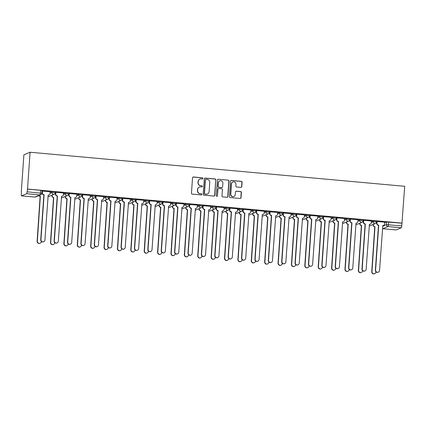 <?xml version="1.0" encoding="UTF-8"?>
<svg xmlns="http://www.w3.org/2000/svg" width="426" height="426" viewBox="0 0 426 426"><rect width="100%" height="100%" fill="white"/><g stroke="black" fill="none" stroke-linecap="round" stroke-linejoin="round"><path stroke-width="0.64" d="M202.936 178.462A0.602 0.591 67.2 0 0 202.387 177.807L193.441 176.992A0.863 0.841 67.2 0 0 192.536 177.775L191.46 193.186A0.863 0.841 67.2 0 0 192.243 194.118L201.189 194.932A0.602 0.591 67.2 0 0 201.823 194.384A0.602 0.591 67.2 0 0 201.274 193.734L200.113 193.628A2.758 2.689 67.2 0 1 197.611 190.64L197.701 189.357A2.758 2.689 67.2 0 1 200.587 186.865L201.748 186.971A0.602 0.591 67.2 0 0 202.377 186.423A0.602 0.591 67.2 0 0 201.833 185.773L200.673 185.667A2.758 2.689 67.2 0 1 198.17 182.679L198.26 181.396A2.758 2.689 67.2 0 1 201.147 178.904L202.302 179.005A0.602 0.591 67.2 0 0 202.936 178.462M202.488 178.995A0.602 0.591 67.2 0 0 202.206 177.887L193.26 177.072A0.863 0.841 67.2 0 0 192.957 177.099M201.37 194.922A0.602 0.591 67.2 0 0 201.093 193.809L200.113 193.628M201.929 186.955A0.602 0.591 67.2 0 0 201.652 185.848L200.673 185.667M240.898 187.387A0.863 0.841 67.2 0 0 241.798 186.604L242.101 182.28A0.863 0.841 67.2 0 0 241.318 181.348L231.382 180.443A0.863 0.841 67.2 0 0 230.477 181.226L229.401 196.636A0.863 0.841 67.2 0 0 230.184 197.568L240.12 198.473A0.863 0.841 67.2 0 0 241.025 197.691L241.388 192.472A0.863 0.841 67.2 0 0 240.605 191.535L236.355 191.152A0.863 0.841 67.2 0 0 235.45 191.929L235.269 194.522A2.306 2.247 67.2 0 1 233.911 196.445A2.306 2.247 67.2 0 1 230.764 194.112L231.472 183.963A2.306 2.247 67.2 0 1 232.83 182.04A2.306 2.247 67.2 0 1 235.977 184.373L235.86 186.066A0.863 0.841 67.2 0 0 236.643 186.998L240.898 187.387M402.128 223.112L27.514 189.043L30.086 152.231L404.7 186.306L401.755 225.892A1.757 0.346 95.2 0 1 401.271 227.788L396.153 229.939A1.757 0.346 95.2 0 1 396.116 229.949A1.757 0.346 95.2 0 1 396.079 229.933M215.907 179.9A0.863 0.841 67.2 0 0 215.125 178.968L205.188 178.063A0.863 0.841 67.2 0 0 204.288 178.845L203.207 194.256A0.863 0.841 67.2 0 0 203.99 195.188L213.927 196.088A0.863 0.841 67.2 0 0 214.832 195.31L215.726 179.974A0.863 0.841 67.2 0 0 214.944 179.042L205.007 178.137A0.863 0.841 67.2 0 0 204.704 178.169M218.282 179.255L228.224 180.161A0.863 0.841 67.2 0 1 229.007 181.093L227.926 196.503A0.863 0.841 67.2 0 1 227.026 197.281L222.771 196.892A0.863 0.841 67.2 0 1 221.989 195.96L222.425 189.714A0.863 0.841 67.2 0 0 221.642 188.777L218.82 188.521A0.863 0.841 67.2 0 0 217.92 189.304L217.468 195.811A0.602 0.591 67.2 0 1 217.111 196.311A0.602 0.591 67.2 0 1 216.286 195.699L217.382 180.033A0.863 0.841 67.2 0 1 218.282 179.255L228.224 180.161M384.731 222.745L386.568 221.973L386.377 224.678L401.755 225.892M21.54 195.869L34.841 197.078L39.959 194.927L26.657 193.718L21.54 195.869A1.757 0.346 -84.8 0 1 21.502 195.875A1.757 0.346 -84.8 0 1 21.3 194.277L21.481 191.663M21.311 191.652L23.883 154.84L30.086 152.231M26.657 193.718A1.757 0.346 -84.8 0 0 27.142 191.822L41.833 193.303L42.025 190.603L40.63 190.326L40.443 193.031A1.757 0.346 -84.8 0 1 39.959 194.927A1.757 1.715 67.2 0 0 40.763 194.804A1.757 1.757 0 0 0 41.833 193.303M27.514 189.043L27.142 191.822M50.146 191.721L42.275 191.114M63.533 192.941L55.662 192.334M76.914 194.16L69.044 193.548M90.301 195.374L82.431 194.767M103.688 196.594L95.818 195.981M117.07 197.808L109.2 197.201M130.457 199.027L122.587 198.42M143.844 200.247L135.974 199.634M157.226 201.461L149.356 200.854M170.613 202.68L162.743 202.073M184 203.9L176.124 203.287M197.382 205.114L189.511 204.507M210.769 206.333L202.898 205.721M224.151 207.547L216.28 206.94M237.538 208.767L229.667 208.16M250.925 209.986L243.054 209.374M264.306 211.2L256.436 210.593M277.693 212.42L269.823 211.807M291.08 213.634L283.21 213.027M304.462 214.853L296.592 214.246M317.849 216.073L309.979 215.46M331.236 217.287L323.366 216.68M344.618 218.506L336.748 217.899M358.005 219.725L350.135 219.113M371.392 220.94L363.522 220.333M384.774 222.159L376.903 221.547M371.35 221.531L373.181 220.759L373.117 221.717L376.584 221.994L376.653 221.035L373.181 220.759M357.962 220.311L359.8 219.539L359.73 220.498L363.202 220.78L363.266 219.816L359.8 219.539M344.581 219.092L346.413 218.32L346.343 219.284L349.815 219.56L349.884 218.602L346.413 218.32M331.194 217.878L333.025 217.106L332.962 218.064L336.428 218.341L336.497 217.382L333.025 217.106M317.807 216.658L319.644 215.886L319.575 216.845L323.046 217.127L323.11 216.168L319.644 215.886M304.425 215.439L306.257 214.672L306.188 215.631L309.659 215.907L309.729 214.949L306.257 214.672M291.038 214.225L292.87 213.453L292.806 214.411L296.272 214.693L296.342 213.73L292.87 213.453M277.651 213.005L279.488 212.233L279.419 213.197L282.891 213.474L282.955 212.515L279.488 212.233M264.269 211.791L266.101 211.019L266.037 211.978L269.504 212.255L269.573 211.296L266.101 211.019M250.882 210.572L252.714 209.8L252.65 210.758L256.117 211.04L256.186 210.077L252.714 209.8M237.495 209.352L239.332 208.586L239.263 209.544L242.735 209.821L242.799 208.862L239.332 208.586M224.113 208.138L225.945 207.366L225.881 208.325L229.348 208.602L229.417 207.643L225.945 207.366M210.726 206.919L212.563 206.147L212.494 207.105L215.966 207.387L216.03 206.429L212.563 206.147M197.339 205.699L199.176 204.933L199.107 205.891L202.579 206.168L202.643 205.21L199.176 204.933M183.957 204.485L185.789 203.713L185.725 204.672L189.192 204.954L189.261 203.99L185.789 203.713M170.57 203.266L172.408 202.494L172.338 203.458L175.81 203.734L175.874 202.776L172.408 202.494M157.183 202.052L159.02 201.28L158.951 202.238L162.423 202.515L162.492 201.557L159.02 201.28M143.802 200.832L145.633 200.06L145.57 201.019L149.036 201.301L149.105 200.342L145.633 200.06M130.415 199.613L132.252 198.846L132.182 199.805L135.654 200.082L135.718 199.123L132.252 198.846M117.033 198.399L118.865 197.627L118.795 198.585L122.267 198.862L122.337 197.904L118.865 197.627M103.646 197.179L105.478 196.407L105.414 197.371L108.88 197.648L108.949 196.69L105.478 196.407M90.259 195.965L92.096 195.193L92.027 196.152L95.499 196.429L95.562 195.47L92.096 195.193M76.877 194.746L78.709 193.974L78.64 194.932L82.111 195.215L82.181 194.251L78.709 193.974M63.49 193.526L65.322 192.754L65.258 193.718L68.724 193.995L68.794 193.037L65.322 192.754M50.103 192.312L51.94 191.54L51.871 192.499L55.343 192.776L55.407 191.817L51.94 191.54M42.158 192.813L41.87 192.786M401.947 223.187L386.568 221.973M27.333 189.117L40.63 190.326M55.54 194.032L54.762 193.963M68.927 195.252L68.149 195.177M82.314 196.466L81.536 196.397M95.696 197.685L94.918 197.616M109.083 198.899L108.305 198.83M122.47 200.119L121.692 200.05M135.851 201.338L135.074 201.264M149.238 202.552L148.461 202.483M162.62 203.772L161.848 203.703M176.007 204.991L175.23 204.917M189.394 206.205L188.617 206.136M202.776 207.425L201.999 207.35M216.163 208.639L215.386 208.57M229.55 209.858L228.773 209.789M242.932 211.078L242.154 211.003M256.319 212.292L255.541 212.223M269.706 213.511L268.928 213.442M283.088 214.725L282.31 214.656M296.475 215.945L295.697 215.875M309.862 217.164L309.084 217.09M323.243 218.378L322.466 218.309M336.631 219.598L335.853 219.528M350.018 220.817L349.24 220.743M363.399 222.031L362.622 221.962M376.786 223.251L376.009 223.181M199.885 179.096L199.703 179.17A2.758 2.689 67.2 0 0 198.079 181.471L198.26 181.396M200.492 185.741A2.758 2.689 67.2 0 1 197.989 182.759L198.079 181.471M199.325 187.057L199.144 187.136A2.758 2.689 67.2 0 0 197.52 189.437L197.701 189.357M199.938 193.702A2.758 2.689 67.2 0 1 197.43 190.72L197.52 189.437M214.23 196.061A0.863 0.841 67.2 0 0 214.651 195.385L215.726 179.974M206.03 179.346A0.602 0.591 67.2 0 0 205.401 179.894L204.453 193.42A0.602 0.591 67.2 0 0 205.002 194.07L206.221 194.181A2.758 2.689 67.2 0 0 209.107 191.689L209.757 182.44A2.758 2.689 67.2 0 0 207.254 179.458L206.03 179.346M205.753 179.389L205.572 179.463A0.602 0.591 67.2 0 0 205.22 179.969L205.401 179.894M207.483 193.99L207.302 194.064A2.758 2.689 67.2 0 1 206.04 194.261L204.821 194.149A0.602 0.591 67.2 0 1 204.272 193.495L205.22 179.969M227.324 197.254A0.863 0.841 67.2 0 0 227.745 196.578L228.826 181.167A0.863 0.841 67.2 0 0 228.043 180.235M218.426 188.585L218.245 188.659A0.863 0.841 67.2 0 0 217.739 189.378L217.468 195.811M217.015 196.343A0.602 0.591 67.2 0 0 217.287 195.885M222.878 183.228A2.306 2.247 67.2 0 0 219.731 180.896A2.306 2.247 67.2 0 0 218.373 182.818L218.123 186.391A0.863 0.841 67.2 0 0 218.905 187.323L221.728 187.578A0.863 0.841 67.2 0 0 222.628 186.801L222.878 183.228M219.731 180.896L219.55 180.97A2.306 2.247 67.2 0 0 218.192 182.892L218.373 182.818M222.122 187.52L221.941 187.594A0.863 0.841 67.2 0 1 221.547 187.658L218.724 187.397A0.863 0.841 67.2 0 1 217.942 186.466L218.192 182.892M218.101 179.33A0.863 0.841 67.2 0 0 217.803 179.357M232.83 182.04L232.649 182.12A2.306 2.247 67.2 0 0 231.291 184.043L231.472 183.963M233.911 196.445L233.73 196.519A2.306 2.247 67.2 0 1 230.583 194.187L231.291 184.043M240.424 198.441A0.863 0.841 67.2 0 0 240.844 197.77L241.207 192.547A0.863 0.841 67.2 0 0 240.424 191.615L236.174 191.226A0.863 0.841 67.2 0 0 235.871 191.253M241.196 187.355A0.863 0.841 67.2 0 0 241.617 186.684L241.92 182.36A0.863 0.841 67.2 0 0 241.137 181.428L231.201 180.523A0.863 0.841 67.2 0 0 230.897 180.549M39.08 195.507A1.757 1.715 67.2 0 0 40.358 196.258L37.344 241.191A2.023 1.97 67.2 0 0 40.103 243.235A2.023 1.97 67.2 0 0 41.295 241.547L41.306 241.35M40.103 243.235L39.868 243.331A2.023 1.97 -112.8 0 1 37.11 241.292L40.124 196.359A1.757 1.715 -112.8 0 1 38.846 195.609M42.509 190.997L42.382 192.84A1.757 1.715 67.2 0 0 43.979 194.741L43.74 194.836A1.757 1.715 -112.8 0 1 42.147 192.935L42.275 191.082M44.107 194.751L40.965 239.668A2.023 1.97 67.2 0 0 43.724 241.712A2.023 1.97 67.2 0 0 44.911 240.03L48.181 195.119A1.757 1.715 67.2 0 0 48.985 194.996L48.75 195.097A1.757 1.715 -112.8 0 1 48.042 195.225M43.724 241.712L43.484 241.814A2.023 1.97 -112.8 0 1 40.731 239.769L43.873 194.847M48.985 194.996A1.757 1.715 67.2 0 0 50.018 193.532L50.146 191.689M52.18 195.156L52.148 195.577A1.757 1.715 67.2 0 0 53.745 197.478L50.731 242.41A2.023 1.97 67.2 0 0 53.49 244.449A2.023 1.97 67.2 0 0 54.677 242.767L54.693 242.564M53.49 244.449L53.255 244.551A2.023 1.97 -112.8 0 1 50.497 242.506L53.511 197.573A1.757 1.715 -112.8 0 1 51.913 195.678L52.148 195.577M51.945 195.252L51.913 195.678M65.567 196.37L65.535 196.796A1.757 1.715 67.2 0 0 67.127 198.692L64.118 243.624A2.023 1.97 67.2 0 0 66.871 245.669A2.023 1.97 67.2 0 0 68.064 243.986L68.08 243.784M66.871 245.669L66.637 245.77A2.023 1.97 -112.8 0 1 63.884 243.725L66.893 198.793A1.757 1.715 -112.8 0 1 65.3 196.892L65.535 196.796M65.327 196.471L65.3 196.892M55.897 192.217L55.769 194.054A1.757 1.715 67.2 0 0 57.361 195.955L57.127 196.056A1.757 1.715 -112.8 0 1 55.534 194.155L55.662 192.302M57.489 195.965L54.352 240.887A2.023 1.97 67.2 0 0 57.105 242.932A2.023 1.97 67.2 0 0 58.298 241.244L61.568 196.338A1.757 1.715 67.2 0 0 62.372 196.216L62.132 196.311A1.757 1.715 -112.8 0 1 61.429 196.445M57.105 242.932L56.871 243.028A2.023 1.97 -112.8 0 1 54.113 240.988L57.254 196.066M62.372 196.216A1.757 1.715 67.2 0 0 63.405 194.751L63.533 192.909M69.284 193.431L69.15 195.273A1.757 1.715 67.2 0 0 70.748 197.174L70.514 197.27A1.757 1.715 -112.8 0 1 68.916 195.369L69.049 193.516M70.876 197.185L67.734 242.106A2.023 1.97 67.2 0 0 70.492 244.146A2.023 1.97 67.2 0 0 71.68 242.463L74.949 197.557A1.757 1.715 67.2 0 0 75.753 197.43L75.519 197.531A1.757 1.715 -112.8 0 1 74.816 197.659M70.492 244.146L70.258 244.247A2.023 1.97 -112.8 0 1 67.5 242.202L70.641 197.286M75.753 197.43A1.757 1.715 67.2 0 0 76.792 195.965L76.92 194.128M78.948 197.589L78.922 198.01A1.757 1.715 67.2 0 0 80.514 199.911L77.5 244.844A2.023 1.97 67.2 0 0 80.258 246.888A2.023 1.97 67.2 0 0 81.451 245.2L81.462 245.003M80.258 246.888L80.024 246.984A2.023 1.97 -112.8 0 1 77.266 244.939L80.28 200.012A1.757 1.715 -112.8 0 1 78.688 198.111L78.922 198.01M78.714 197.691L78.688 198.111M92.335 198.809L92.304 199.23A1.757 1.715 67.2 0 0 93.901 201.131L90.887 246.058A2.023 1.97 67.2 0 0 93.645 248.102A2.023 1.97 67.2 0 0 94.833 246.42L94.849 246.217M93.645 248.102L93.411 248.204A2.023 1.97 -112.8 0 1 90.653 246.159L93.667 201.226A1.757 1.715 -112.8 0 1 92.069 199.325L92.304 199.23M92.101 198.905L92.069 199.325M105.723 200.023L105.691 200.444A1.757 1.715 67.2 0 0 107.283 202.345L104.274 247.277A2.023 1.97 67.2 0 0 107.027 249.322A2.023 1.97 67.2 0 0 108.22 247.639L108.236 247.437M107.027 249.322L106.793 249.418A2.023 1.97 -112.8 0 1 104.04 247.378L107.048 202.446A1.757 1.715 -112.8 0 1 105.456 200.545L105.691 200.444M105.483 200.124L105.456 200.545M82.665 194.65L82.537 196.487A1.757 1.715 67.2 0 0 84.135 198.388L83.895 198.489A1.757 1.715 -112.8 0 1 82.303 196.588L82.431 194.735M84.263 198.404L81.121 243.321A2.023 1.97 67.2 0 0 83.879 245.365A2.023 1.97 67.2 0 0 85.067 243.683L88.336 198.772A1.757 1.715 67.2 0 0 89.141 198.649L88.906 198.75A1.757 1.715 -112.8 0 1 88.198 198.878M83.879 245.365L83.64 245.461A2.023 1.97 -112.8 0 1 80.887 243.422L84.029 198.5M89.141 198.649A1.757 1.715 67.2 0 0 90.174 197.185L90.301 195.342M96.052 195.864L95.925 197.707A1.757 1.715 67.2 0 0 97.517 199.608L97.282 199.709A1.757 1.715 -112.8 0 1 95.69 197.808L95.818 195.949M97.645 199.618L94.503 244.54A2.023 1.97 67.2 0 0 97.261 246.579A2.023 1.97 67.2 0 0 98.454 244.897L101.723 199.991A1.757 1.715 67.2 0 0 102.528 199.869L102.288 199.964A1.757 1.715 -112.8 0 1 101.585 200.098M97.261 246.579L97.027 246.681A2.023 1.97 -112.8 0 1 94.268 244.636L97.41 199.719M102.528 199.869A1.757 1.715 67.2 0 0 103.561 198.404L103.688 196.562M109.439 197.084L109.306 198.926A1.757 1.715 67.2 0 0 110.904 200.827L110.669 200.923A1.757 1.715 -112.8 0 1 109.072 199.022L109.205 197.169M111.032 200.838L107.89 245.754A2.023 1.97 67.2 0 0 110.648 247.799A2.023 1.97 67.2 0 0 111.836 246.116L115.105 201.205A1.757 1.715 67.2 0 0 115.909 201.083L115.675 201.184A1.757 1.715 -112.8 0 1 114.972 201.312M110.648 247.799L110.414 247.9A2.023 1.97 -112.8 0 1 107.656 245.855L110.797 200.934M115.909 201.083A1.757 1.715 67.2 0 0 116.948 199.618L117.075 197.776M122.821 198.303L122.693 200.14A1.757 1.715 67.2 0 0 124.285 202.041L124.051 202.142A1.757 1.715 -112.8 0 1 122.459 200.241L122.587 198.388M124.419 202.052L121.277 246.974A2.023 1.97 67.2 0 0 124.035 249.018A2.023 1.97 67.2 0 0 125.223 247.33L128.492 202.425A1.757 1.715 67.2 0 0 129.296 202.302L129.062 202.398A1.757 1.715 -112.8 0 1 128.354 202.531M124.035 249.018L123.796 249.114A2.023 1.97 -112.8 0 1 121.043 247.075L124.179 202.153M129.296 202.302A1.757 1.715 67.2 0 0 130.329 200.838L130.457 198.995M136.208 199.517L136.08 201.36A1.757 1.715 67.2 0 0 137.673 203.261L137.438 203.356A1.757 1.715 -112.8 0 1 135.846 201.461L135.974 199.602M137.8 203.271L134.659 248.193A2.023 1.97 67.2 0 0 137.417 250.232A2.023 1.97 67.2 0 0 138.61 248.55L141.879 203.644A1.757 1.715 67.2 0 0 142.683 203.516L142.444 203.617A1.757 1.715 -112.8 0 1 141.741 203.745M137.417 250.232L137.183 250.334A2.023 1.97 -112.8 0 1 134.424 248.289L137.566 203.372M142.683 203.516A1.757 1.715 67.2 0 0 143.716 202.052L143.844 200.215M149.595 200.737L149.462 202.579A1.757 1.715 67.2 0 0 151.06 204.475L150.825 204.576A1.757 1.715 -112.8 0 1 149.228 202.675L149.361 200.822M151.187 204.491L148.046 249.407A2.023 1.97 67.2 0 0 150.804 251.452A2.023 1.97 67.2 0 0 151.991 249.769L155.261 204.858A1.757 1.715 67.2 0 0 156.065 204.736L155.831 204.837A1.757 1.715 -112.8 0 1 155.128 204.965M150.804 251.452L150.57 251.553A2.023 1.97 -112.8 0 1 147.811 249.508L150.953 204.586M156.065 204.736A1.757 1.715 67.2 0 0 157.098 203.271L157.231 201.429M162.977 201.951L162.849 203.793A1.757 1.715 67.2 0 0 164.441 205.694L164.207 205.795A1.757 1.715 -112.8 0 1 162.615 203.894L162.743 202.041M164.574 205.705L161.433 250.626A2.023 1.97 67.2 0 0 164.186 252.671A2.023 1.97 67.2 0 0 165.379 250.983L168.648 206.077A1.757 1.715 67.2 0 0 169.452 205.955L169.218 206.051A1.757 1.715 -112.8 0 1 168.51 206.184M164.186 252.671L163.951 252.767A2.023 1.97 -112.8 0 1 161.198 250.722L164.335 205.806M169.452 205.955A1.757 1.715 67.2 0 0 170.485 204.491L170.613 202.648M176.364 203.17L176.236 205.012A1.757 1.715 67.2 0 0 177.828 206.914L177.594 207.009A1.757 1.715 -112.8 0 1 176.002 205.108L176.13 203.255M177.956 206.924L174.814 251.841A2.023 1.97 67.2 0 0 177.573 253.885A2.023 1.97 67.2 0 0 178.766 252.203L182.035 207.297A1.757 1.715 67.2 0 0 182.834 207.169L182.6 207.27A1.757 1.715 -112.8 0 1 181.897 207.398M177.573 253.885L177.338 253.987A2.023 1.97 -112.8 0 1 174.58 251.942L177.722 207.02M182.834 207.169A1.757 1.715 67.2 0 0 183.872 205.705L184 203.868M189.746 204.389L189.618 206.227A1.757 1.715 67.2 0 0 191.215 208.128L190.981 208.229A1.757 1.715 -112.8 0 1 189.384 206.328L189.517 204.475M191.343 208.144L188.201 253.06A2.023 1.97 67.2 0 0 190.96 255.105A2.023 1.97 67.2 0 0 192.147 253.422L195.417 208.511A1.757 1.715 67.2 0 0 196.221 208.389L195.987 208.484A1.757 1.715 -112.8 0 1 195.284 208.618M190.96 255.105L190.726 255.201A2.023 1.97 -112.8 0 1 187.967 253.161L191.109 208.239M196.221 208.389A1.757 1.715 67.2 0 0 197.254 206.924L197.387 205.082M203.133 205.604L203.005 207.446A1.757 1.715 67.2 0 0 204.597 209.347L204.363 209.448A1.757 1.715 -112.8 0 1 202.771 207.547L202.898 205.689M204.725 209.358L201.589 254.279A2.023 1.97 67.2 0 0 204.342 256.319A2.023 1.97 67.2 0 0 205.534 254.636L208.804 209.73A1.757 1.715 67.2 0 0 209.608 209.603L209.374 209.704A1.757 1.715 -112.8 0 1 208.665 209.832M204.342 256.319L204.107 256.42A2.023 1.97 -112.8 0 1 201.349 254.375L204.491 209.459M209.608 209.603A1.757 1.715 67.2 0 0 210.641 208.138L210.769 206.301M216.52 206.823L216.392 208.665A1.757 1.715 67.2 0 0 217.984 210.566L217.75 210.662A1.757 1.715 -112.8 0 1 216.152 208.761L216.286 206.908M218.112 210.577L214.97 255.493A2.023 1.97 67.2 0 0 217.729 257.538A2.023 1.97 67.2 0 0 218.916 255.856L222.191 210.945A1.757 1.715 67.2 0 0 222.99 210.822L222.755 210.923A1.757 1.715 -112.8 0 1 222.052 211.051M217.729 257.538L217.494 257.639A2.023 1.97 -112.8 0 1 214.736 255.595L217.878 210.673M222.99 210.822A1.757 1.715 67.2 0 0 224.028 209.358L224.156 207.515M229.902 208.042L229.774 209.88A1.757 1.715 67.2 0 0 231.371 211.781L231.132 211.882A1.757 1.715 -112.8 0 1 229.539 209.981L229.667 208.128M231.499 211.791L228.357 256.713A2.023 1.97 67.2 0 0 231.116 258.758A2.023 1.97 67.2 0 0 232.303 257.07L235.573 212.164A1.757 1.715 67.2 0 0 236.377 212.041L236.142 212.137A1.757 1.715 -112.8 0 1 235.434 212.27M231.116 258.758L230.881 258.854A2.023 1.97 -112.8 0 1 228.123 256.814L231.265 211.892M236.377 212.041A1.757 1.715 67.2 0 0 237.41 210.577L237.543 208.735M243.289 209.257L243.161 211.099A1.757 1.715 67.2 0 0 244.753 213L244.519 213.096A1.757 1.715 -112.8 0 1 242.926 211.195L243.054 209.342M244.881 213.011L241.744 257.932A2.023 1.97 67.2 0 0 244.497 259.972A2.023 1.97 67.2 0 0 245.69 258.289L248.96 213.383A1.757 1.715 67.2 0 0 249.764 213.256L249.53 213.357A1.757 1.715 -112.8 0 1 248.821 213.485M244.497 259.972L244.263 260.073A2.023 1.97 -112.8 0 1 241.505 258.028L244.646 213.112M249.764 213.256A1.757 1.715 67.2 0 0 250.797 211.791L250.925 209.954M256.676 210.476L256.548 212.318A1.757 1.715 67.2 0 0 258.14 214.214L257.906 214.315A1.757 1.715 -112.8 0 1 256.308 212.414L256.441 210.561M258.268 214.23L255.126 259.146A2.023 1.97 67.2 0 0 257.884 261.191A2.023 1.97 67.2 0 0 259.072 259.509L262.341 214.597A1.757 1.715 67.2 0 0 263.146 214.475L262.911 214.576A1.757 1.715 -112.8 0 1 262.208 214.704M257.884 261.191L257.65 261.287A2.023 1.97 -112.8 0 1 254.892 259.248L258.034 214.326M263.146 214.475A1.757 1.715 67.2 0 0 264.184 213.011L264.312 211.168M270.057 211.69L269.93 213.532A1.757 1.715 67.2 0 0 271.527 215.434L271.287 215.535A1.757 1.715 -112.8 0 1 269.695 213.634L269.823 211.775M271.655 215.444L268.513 260.366A2.023 1.97 67.2 0 0 271.271 262.411A2.023 1.97 67.2 0 0 272.459 260.723L275.728 215.817A1.757 1.715 67.2 0 0 276.533 215.694L276.298 215.79A1.757 1.715 -112.8 0 1 275.59 215.923M271.271 262.411L271.032 262.507A2.023 1.97 -112.8 0 1 268.279 260.462L271.421 215.545M276.533 215.694A1.757 1.715 67.2 0 0 277.566 214.23L277.693 212.388M283.444 212.909L283.317 214.752A1.757 1.715 67.2 0 0 284.909 216.653L284.675 216.749A1.757 1.715 -112.8 0 1 283.082 214.848L283.21 212.995M285.037 216.664L281.9 261.58A2.023 1.97 67.2 0 0 284.653 263.625A2.023 1.97 67.2 0 0 285.846 261.942L289.116 217.031A1.757 1.715 67.2 0 0 289.92 216.909L289.68 217.01A1.757 1.715 -112.8 0 1 288.977 217.138M284.653 263.625L284.419 263.726A2.023 1.97 -112.8 0 1 281.661 261.681L284.802 216.759M289.92 216.909A1.757 1.715 67.2 0 0 290.953 215.444L291.08 213.602M296.831 214.129L296.704 215.966A1.757 1.715 67.2 0 0 298.296 217.867L298.062 217.968A1.757 1.715 -112.8 0 1 296.464 216.067L296.597 214.214M298.424 217.878L295.282 262.799A2.023 1.97 67.2 0 0 298.04 264.844A2.023 1.97 67.2 0 0 299.228 263.156L302.497 218.25A1.757 1.715 67.2 0 0 303.301 218.128L303.067 218.224A1.757 1.715 -112.8 0 1 302.364 218.357M298.04 264.844L297.806 264.94A2.023 1.97 -112.8 0 1 295.048 262.901L298.189 217.979M303.301 218.128A1.757 1.715 67.2 0 0 304.34 216.664L304.468 214.821M310.213 215.343L310.085 217.185A1.757 1.715 67.2 0 0 311.683 219.086L311.443 219.182A1.757 1.715 -112.8 0 1 309.851 217.287L309.979 215.428M311.811 219.097L308.669 264.019A2.023 1.97 67.2 0 0 311.427 266.058A2.023 1.97 67.2 0 0 312.615 264.376L315.884 219.47A1.757 1.715 67.2 0 0 316.688 219.342L316.454 219.443A1.757 1.715 -112.8 0 1 315.746 219.571M311.427 266.058L311.188 266.159A2.023 1.97 -112.8 0 1 308.435 264.115L311.576 219.198M316.688 219.342A1.757 1.715 67.2 0 0 317.721 217.878L317.849 216.041M323.6 216.562L323.472 218.405A1.757 1.715 67.2 0 0 325.065 220.306L324.83 220.402A1.757 1.715 -112.8 0 1 323.238 218.501L323.366 216.648M325.192 220.317L322.051 265.233A2.023 1.97 67.2 0 0 324.809 267.278A2.023 1.97 67.2 0 0 326.002 265.595L329.271 220.684A1.757 1.715 67.2 0 0 330.075 220.561L329.836 220.663A1.757 1.715 -112.8 0 1 329.133 220.79M324.809 267.278L324.575 267.379A2.023 1.97 -112.8 0 1 321.816 265.334L324.958 220.412M330.075 220.561A1.757 1.715 67.2 0 0 331.108 219.097L331.236 217.255M119.104 201.242L119.078 201.663A1.757 1.715 67.2 0 0 120.67 203.564L117.656 248.496A2.023 1.97 67.2 0 0 120.414 250.536A2.023 1.97 67.2 0 0 121.607 248.853L121.618 248.656M120.414 250.536L120.18 250.637A2.023 1.97 -112.8 0 1 117.422 248.592L120.436 203.665A1.757 1.715 -112.8 0 1 118.843 201.764L119.078 201.663M118.87 201.338L118.843 201.764M132.491 202.456L132.459 202.882A1.757 1.715 67.2 0 0 134.057 204.784L131.043 249.711A2.023 1.97 67.2 0 0 133.801 251.755A2.023 1.97 67.2 0 0 134.989 250.073L135.005 249.87M133.801 251.755L133.567 251.857A2.023 1.97 -112.8 0 1 130.809 249.812L133.823 204.879A1.757 1.715 -112.8 0 1 132.225 202.978L132.459 202.882M132.257 202.558L132.225 202.978M145.878 203.676L145.846 204.097A1.757 1.715 67.2 0 0 147.439 205.998L144.43 250.93A2.023 1.97 67.2 0 0 147.183 252.975A2.023 1.97 67.2 0 0 148.376 251.287L148.386 251.09M147.183 252.975L146.949 253.071A2.023 1.97 -112.8 0 1 144.19 251.031L147.204 206.099A1.757 1.715 -112.8 0 1 145.612 204.198L145.846 204.097M145.639 203.777L145.612 204.198M159.26 204.895L159.233 205.316A1.757 1.715 67.2 0 0 160.826 207.217L157.812 252.149A2.023 1.97 67.2 0 0 160.57 254.189A2.023 1.97 67.2 0 0 161.758 252.506L161.773 252.304M160.57 254.189L160.336 254.29A2.023 1.97 -112.8 0 1 157.577 252.245L160.591 207.313A1.757 1.715 -112.8 0 1 158.994 205.412L159.233 205.316M159.026 204.991L158.994 205.412M172.647 206.109L172.615 206.53A1.757 1.715 67.2 0 0 174.213 208.431L171.199 253.363A2.023 1.97 67.2 0 0 173.957 255.408A2.023 1.97 67.2 0 0 175.145 253.726L175.161 253.523M173.957 255.408L173.723 255.504A2.023 1.97 -112.8 0 1 170.964 253.465L173.973 208.532A1.757 1.715 -112.8 0 1 172.381 206.631L172.615 206.53M172.413 206.211L172.381 206.631M186.029 207.329L186.002 207.75A1.757 1.715 67.2 0 0 187.594 209.651L184.586 254.583A2.023 1.97 67.2 0 0 187.339 256.622A2.023 1.97 67.2 0 0 188.532 254.94L188.542 254.743M187.339 256.622L187.105 256.724A2.023 1.97 -112.8 0 1 184.346 254.679L187.36 209.752A1.757 1.715 -112.8 0 1 185.768 207.851L186.002 207.75M185.795 207.425L185.768 207.851M199.416 208.543L199.389 208.969A1.757 1.715 67.2 0 0 200.981 210.87L197.968 255.797A2.023 1.97 67.2 0 0 200.726 257.842A2.023 1.97 67.2 0 0 201.913 256.159L201.929 255.957M200.726 257.842L200.492 257.943A2.023 1.97 -112.8 0 1 197.733 255.898L200.747 210.966A1.757 1.715 -112.8 0 1 199.15 209.065L199.389 208.969M199.182 208.644L199.15 209.065M212.803 209.762L212.771 210.183A1.757 1.715 67.2 0 0 214.369 212.084L211.355 257.016A2.023 1.97 67.2 0 0 214.113 259.061A2.023 1.97 67.2 0 0 215.3 257.373L215.316 257.176M214.113 259.061L213.873 259.157A2.023 1.97 -112.8 0 1 211.12 257.118L214.129 212.185A1.757 1.715 -112.8 0 1 212.537 210.284L212.771 210.183M212.569 209.864L212.537 210.284M226.185 210.982L226.158 211.403A1.757 1.715 67.2 0 0 227.75 213.304L224.736 258.236A2.023 1.97 67.2 0 0 227.495 260.275A2.023 1.97 67.2 0 0 228.687 258.593L228.698 258.39M227.495 260.275L227.26 260.377A2.023 1.97 -112.8 0 1 224.502 258.332L227.516 213.399A1.757 1.715 -112.8 0 1 225.924 211.504L226.158 211.403M225.95 211.078L225.924 211.504M239.572 212.196L239.54 212.622A1.757 1.715 67.2 0 0 241.137 214.518L238.123 259.45A2.023 1.97 67.2 0 0 240.882 261.495A2.023 1.97 67.2 0 0 242.069 259.812L242.085 259.61M240.882 261.495L240.647 261.596A2.023 1.97 -112.8 0 1 237.889 259.551L240.903 214.619A1.757 1.715 -112.8 0 1 239.305 212.718L239.54 212.622M239.337 212.297L239.305 212.718M252.959 213.415L252.927 213.836A1.757 1.715 67.2 0 0 254.519 215.737L251.51 260.669A2.023 1.97 67.2 0 0 254.269 262.714A2.023 1.97 67.2 0 0 255.456 261.026L255.472 260.829M254.269 262.714L254.029 262.81A2.023 1.97 -112.8 0 1 251.276 260.765L254.285 215.838A1.757 1.715 -112.8 0 1 252.693 213.937L252.927 213.836M252.725 213.517L252.693 213.937M266.341 214.635L266.314 215.055A1.757 1.715 67.2 0 0 267.906 216.956L264.892 261.889A2.023 1.97 67.2 0 0 267.65 263.928A2.023 1.97 67.2 0 0 268.843 262.246L268.854 262.043M267.65 263.928L267.416 264.029A2.023 1.97 -112.8 0 1 264.658 261.985L267.672 217.052A1.757 1.715 -112.8 0 1 266.08 215.151L266.314 215.055M266.106 214.731L266.08 215.151M279.728 215.849L279.696 216.27A1.757 1.715 67.2 0 0 281.293 218.171L278.279 263.103A2.023 1.97 67.2 0 0 281.038 265.148A2.023 1.97 67.2 0 0 282.225 263.465L282.241 263.263M281.038 265.148L280.803 265.244A2.023 1.97 -112.8 0 1 278.045 263.204L281.059 218.272A1.757 1.715 -112.8 0 1 279.461 216.371L279.696 216.27M279.493 215.95L279.461 216.371M293.115 217.068L293.083 217.489A1.757 1.715 67.2 0 0 294.675 219.39L291.666 264.322A2.023 1.97 67.2 0 0 294.419 266.362A2.023 1.97 67.2 0 0 295.612 264.679L295.628 264.482M294.419 266.362L294.185 266.463A2.023 1.97 -112.8 0 1 291.432 264.418L294.441 219.491A1.757 1.715 -112.8 0 1 292.848 217.59L293.083 217.489M292.875 217.164L292.848 217.59M306.496 218.282L306.47 218.708A1.757 1.715 67.2 0 0 308.062 220.609L305.048 265.536A2.023 1.97 67.2 0 0 307.806 267.581A2.023 1.97 67.2 0 0 308.999 265.899L309.01 265.696M307.806 267.581L307.572 267.682A2.023 1.97 -112.8 0 1 304.814 265.638L307.828 220.705A1.757 1.715 -112.8 0 1 306.235 218.804L306.47 218.708M306.262 218.384L306.235 218.804M319.883 219.502L319.851 219.922A1.757 1.715 67.2 0 0 321.449 221.824L318.435 266.756A2.023 1.97 67.2 0 0 321.193 268.801A2.023 1.97 67.2 0 0 322.381 267.113L322.397 266.916M321.193 268.801L320.959 268.897A2.023 1.97 -112.8 0 1 318.201 266.857L321.215 221.925A1.757 1.715 -112.8 0 1 319.617 220.024L319.851 219.922M319.649 219.603L319.617 220.024M333.27 220.721L333.238 221.142A1.757 1.715 67.2 0 0 334.831 223.043L331.822 267.975A2.023 1.97 67.2 0 0 334.575 270.015A2.023 1.97 67.2 0 0 335.768 268.332L335.784 268.13M334.575 270.015L334.341 270.116A2.023 1.97 -112.8 0 1 331.588 268.071L334.596 223.139A1.757 1.715 -112.8 0 1 333.004 221.238L333.238 221.142M333.031 220.817L333.004 221.238M346.652 221.935L346.626 222.361A1.757 1.715 67.2 0 0 348.218 224.257L345.204 269.189A2.023 1.97 67.2 0 0 347.962 271.234A2.023 1.97 67.2 0 0 349.155 269.551L349.166 269.349M347.962 271.234L347.728 271.33A2.023 1.97 -112.8 0 1 344.969 269.291L347.983 224.358A1.757 1.715 -112.8 0 1 346.391 222.457L346.626 222.361M346.418 222.037L346.391 222.457M360.039 223.155L360.007 223.575A1.757 1.715 67.2 0 0 361.605 225.476L358.591 270.409A2.023 1.97 67.2 0 0 361.349 272.454A2.023 1.97 67.2 0 0 362.537 270.766L362.553 270.569M361.349 272.454L361.115 272.549A2.023 1.97 -112.8 0 1 358.357 270.505L361.37 225.578A1.757 1.715 -112.8 0 1 359.773 223.677L360.007 223.575M359.805 223.251L359.773 223.677M373.426 224.374L373.394 224.795A1.757 1.715 67.2 0 0 374.986 226.696L371.978 271.623A2.023 1.97 67.2 0 0 374.731 273.668A2.023 1.97 67.2 0 0 375.924 271.985L375.934 271.783M374.731 273.668L374.497 273.769A2.023 1.97 -112.8 0 1 371.738 271.724L374.752 226.792A1.757 1.715 -112.8 0 1 373.16 224.891L373.394 224.795M373.187 224.47L373.16 224.891M336.987 217.782L336.854 219.619A1.757 1.715 67.2 0 0 338.452 221.52L338.217 221.621A1.757 1.715 -112.8 0 1 336.62 219.72L336.753 217.867M338.579 221.531L335.438 266.452A2.023 1.97 67.2 0 0 338.196 268.497A2.023 1.97 67.2 0 0 339.384 266.809L342.653 221.903A1.757 1.715 67.2 0 0 343.457 221.781L343.223 221.877A1.757 1.715 -112.8 0 1 342.52 222.01M338.196 268.497L337.962 268.593A2.023 1.97 -112.8 0 1 335.203 266.548L338.345 221.632M343.457 221.781A1.757 1.715 67.2 0 0 344.496 220.317L344.623 218.474M350.369 218.996L350.241 220.838A1.757 1.715 67.2 0 0 351.833 222.739L351.599 222.835A1.757 1.715 -112.8 0 1 350.007 220.934L350.135 219.081M351.967 222.75L348.825 267.672A2.023 1.97 67.2 0 0 351.583 269.711A2.023 1.97 67.2 0 0 352.771 268.029L356.04 223.123A1.757 1.715 67.2 0 0 356.844 222.995L356.61 223.096A1.757 1.715 -112.8 0 1 355.902 223.224M351.583 269.711L351.343 269.812A2.023 1.97 -112.8 0 1 348.59 267.768L351.727 222.851M356.844 222.995A1.757 1.715 67.2 0 0 357.877 221.531L358.005 219.694M363.756 220.215L363.628 222.052A1.757 1.715 67.2 0 0 365.22 223.954L364.986 224.055A1.757 1.715 -112.8 0 1 363.394 222.154L363.522 220.301M365.348 223.97L362.207 268.886A2.023 1.97 67.2 0 0 364.965 270.931A2.023 1.97 67.2 0 0 366.158 269.248L369.427 224.337A1.757 1.715 67.2 0 0 370.231 224.214L369.992 224.31A1.757 1.715 -112.8 0 1 369.289 224.443M364.965 270.931L364.731 271.027A2.023 1.97 -112.8 0 1 361.972 268.987L365.114 224.065M370.231 224.214A1.757 1.715 67.2 0 0 371.264 222.75L371.392 220.908M377.143 221.429L377.01 223.272A1.757 1.715 67.2 0 0 378.607 225.173L378.373 225.274A1.757 1.715 -112.8 0 1 376.776 223.373L376.909 221.515M378.735 225.184L375.594 270.105A2.023 1.97 67.2 0 0 378.352 272.145A2.023 1.97 67.2 0 0 379.539 270.462L382.809 225.556A1.757 1.715 67.2 0 0 383.613 225.434L383.379 225.53A1.757 1.715 -112.8 0 1 382.676 225.658M378.352 272.145L378.118 272.246A2.023 1.97 -112.8 0 1 375.359 270.201L378.501 225.285M383.613 225.434A1.757 1.715 67.2 0 0 384.646 223.964L384.779 222.127M382.633 226.254L386.377 224.678A1.757 1.715 -112.8 0 0 387.974 226.579L382.852 228.73L396.153 229.939M401.271 227.788L387.974 226.579A1.757 0.346 -84.8 0 0 388.459 224.683L388.645 221.978M371.28 222.489L373.117 221.717A1.757 1.715 -112.8 0 0 375.514 223.496A1.757 1.757 0 0 0 376.584 221.994M357.899 221.27L359.73 220.498A1.757 1.715 -112.8 0 0 362.127 222.276A1.757 1.757 0 0 0 363.202 220.78M344.512 220.05L346.343 219.284A1.757 1.715 -112.8 0 0 348.745 221.057A1.757 1.757 0 0 0 349.815 219.56M331.124 218.836L332.962 218.064A1.757 1.715 -112.8 0 0 335.358 219.843A1.757 1.757 0 0 0 336.428 218.341M317.743 217.617L319.575 216.845A1.757 1.715 -112.8 0 0 321.971 218.623A1.757 1.757 0 0 0 323.046 217.127M304.356 216.403L306.188 215.631A1.757 1.715 -112.8 0 0 308.589 217.404A1.757 1.757 0 0 0 309.659 215.907M290.969 215.183L292.806 214.411A1.757 1.715 -112.8 0 0 295.202 216.19A1.757 1.757 0 0 0 296.272 214.693M277.587 213.964L279.419 213.197A1.757 1.715 -112.8 0 0 281.815 214.97A1.757 1.757 0 0 0 282.891 213.474M264.2 212.75L266.037 211.978A1.757 1.715 -112.8 0 0 268.433 213.756A1.757 1.757 0 0 0 269.504 212.255M250.813 211.53L252.65 210.758A1.757 1.715 -112.8 0 0 255.046 212.537A1.757 1.757 0 0 0 256.117 211.04M237.431 210.316L239.263 209.544A1.757 1.715 -112.8 0 0 241.659 211.317A1.757 1.757 0 0 0 242.735 209.821M224.044 209.097L225.881 208.325A1.757 1.715 -112.8 0 0 228.277 210.103A1.757 1.757 0 0 0 229.348 208.602M210.657 207.877L212.494 207.105A1.757 1.715 -112.8 0 0 214.89 208.884A1.757 1.757 0 0 0 215.966 207.387M197.275 206.663L199.107 205.891A1.757 1.715 -112.8 0 0 201.509 207.664A1.757 1.757 0 0 0 202.579 206.168M183.888 205.444L185.725 204.672A1.757 1.715 -112.8 0 0 188.122 206.45A1.757 1.757 0 0 0 189.192 204.954M170.506 204.224L172.338 203.458A1.757 1.715 -112.8 0 0 174.735 205.231A1.757 1.757 0 0 0 175.81 203.734M157.119 203.01L158.951 202.238A1.757 1.715 -112.8 0 0 161.353 204.017A1.757 1.757 0 0 0 162.423 202.515M143.732 201.791L145.57 201.019A1.757 1.715 -112.8 0 0 147.966 202.797A1.757 1.757 0 0 0 149.036 201.301M130.351 200.577L132.182 199.805A1.757 1.715 -112.8 0 0 134.579 201.578A1.757 1.757 0 0 0 135.654 200.082M116.964 199.357L118.795 198.585A1.757 1.715 -112.8 0 0 121.197 200.364A1.757 1.757 0 0 0 122.267 198.862M103.577 198.138L105.414 197.371A1.757 1.715 -112.8 0 0 107.81 199.144A1.757 1.757 0 0 0 108.88 197.648M90.195 196.924L92.027 196.152A1.757 1.715 -112.8 0 0 94.423 197.93A1.757 1.757 0 0 0 95.499 196.429M76.808 195.704L78.64 194.932A1.757 1.715 -112.8 0 0 81.041 196.711A1.757 1.757 0 0 0 82.111 195.215M63.421 194.49L65.258 193.718A1.757 1.715 -112.8 0 0 67.654 195.491A1.757 1.757 0 0 0 68.724 193.995M50.039 193.271L51.871 192.499A1.757 1.715 -112.8 0 0 54.267 194.277A1.757 1.757 0 0 0 55.343 192.776M55.305 192.813A1.757 1.715 -112.8 0 1 54.267 194.277L49.15 196.429A1.757 1.715 -112.8 0 1 48.346 196.551A1.757 1.715 67.2 0 1 47.957 196.471M68.687 194.027A1.757 1.715 -112.8 0 1 67.654 195.491L62.537 197.648A1.757 1.715 -112.8 0 1 61.733 197.77A1.757 1.715 67.2 0 1 61.344 197.685M82.074 195.246A1.757 1.715 -112.8 0 1 81.041 196.711L75.919 198.862A1.757 1.715 -112.8 0 1 75.114 198.985A1.757 1.715 67.2 0 1 74.726 198.905A1.757 1.757 0 0 0 75.919 198.862M95.461 196.466A1.757 1.715 -112.8 0 1 94.423 197.93L89.306 200.082A1.757 1.715 -112.8 0 1 88.501 200.204A1.757 1.715 67.2 0 1 88.113 200.124M108.843 197.68A1.757 1.715 -112.8 0 1 107.81 199.144L102.693 201.296A1.757 1.715 -112.8 0 1 101.889 201.423A1.757 1.715 67.2 0 1 101.5 201.338M122.23 198.899A1.757 1.715 -112.8 0 1 121.197 200.364L116.074 202.515A1.757 1.715 -112.8 0 1 115.27 202.638A1.757 1.715 67.2 0 1 114.882 202.558M135.617 200.113A1.757 1.715 -112.8 0 1 134.579 201.578L129.461 203.734A1.757 1.715 -112.8 0 1 128.657 203.857A1.757 1.715 67.2 0 1 128.269 203.777A1.757 1.757 0 0 0 129.461 203.734M148.999 201.333A1.757 1.715 -112.8 0 1 147.966 202.797L142.848 204.949A1.757 1.715 -112.8 0 1 142.044 205.076A1.757 1.715 67.2 0 1 141.656 204.991M162.386 202.552A1.757 1.715 -112.8 0 1 161.353 204.017L156.23 206.168A1.757 1.715 -112.8 0 1 155.426 206.29A1.757 1.715 67.2 0 1 155.037 206.211M175.773 203.766A1.757 1.715 -112.8 0 1 174.735 205.231L169.617 207.387A1.757 1.715 -112.8 0 1 168.813 207.51A1.757 1.715 67.2 0 1 168.424 207.425A1.757 1.757 0 0 0 169.617 207.387M189.155 204.986A1.757 1.715 -112.8 0 1 188.122 206.45L182.999 208.602A1.757 1.715 -112.8 0 1 182.2 208.724A1.757 1.715 67.2 0 1 181.811 208.644M202.542 206.2A1.757 1.715 -112.8 0 1 201.509 207.664L196.386 209.821A1.757 1.715 -112.8 0 1 195.582 209.943A1.757 1.715 67.2 0 1 195.193 209.864M215.923 207.419A1.757 1.715 -112.8 0 1 214.89 208.884L209.773 211.035A1.757 1.715 -112.8 0 1 208.969 211.163A1.757 1.715 67.2 0 1 208.58 211.078M229.31 208.639A1.757 1.715 -112.8 0 1 228.277 210.103L223.155 212.255A1.757 1.715 -112.8 0 1 222.356 212.377A1.757 1.715 67.2 0 1 221.962 212.297A1.757 1.757 0 0 0 223.155 212.255M242.698 209.853A1.757 1.715 -112.8 0 1 241.659 211.317L236.542 213.474A1.757 1.715 -112.8 0 1 235.738 213.596A1.757 1.715 67.2 0 1 235.349 213.511M256.079 211.072A1.757 1.715 -112.8 0 1 255.046 212.537L249.929 214.688A1.757 1.715 -112.8 0 1 249.125 214.81A1.757 1.715 67.2 0 1 248.736 214.731M269.466 212.292A1.757 1.715 -112.8 0 1 268.433 213.756L263.311 215.907A1.757 1.715 -112.8 0 1 262.507 216.03A1.757 1.715 67.2 0 1 262.118 215.95A1.757 1.757 0 0 0 263.311 215.907M282.853 213.506A1.757 1.715 -112.8 0 1 281.815 214.97L276.698 217.122A1.757 1.715 -112.8 0 1 275.894 217.249A1.757 1.715 67.2 0 1 275.505 217.164M296.235 214.725A1.757 1.715 -112.8 0 1 295.202 216.19L290.085 218.341A1.757 1.715 -112.8 0 1 289.281 218.463A1.757 1.715 67.2 0 1 288.892 218.384M309.622 215.939A1.757 1.715 -112.8 0 1 308.589 217.404L303.466 219.56A1.757 1.715 -112.8 0 1 302.662 219.683A1.757 1.715 67.2 0 1 302.274 219.603M323.009 217.159A1.757 1.715 -112.8 0 1 321.971 218.623L316.853 220.774A1.757 1.715 -112.8 0 1 316.049 220.902A1.757 1.715 67.2 0 1 315.661 220.817A1.757 1.757 0 0 0 316.853 220.774M336.391 218.378A1.757 1.715 -112.8 0 1 335.358 219.843L330.241 221.994A1.757 1.715 -112.8 0 1 329.436 222.116A1.757 1.715 67.2 0 1 329.048 222.037M349.778 219.592A1.757 1.715 -112.8 0 1 348.745 221.057L343.622 223.213A1.757 1.715 -112.8 0 1 342.818 223.336A1.757 1.715 67.2 0 1 342.429 223.251M363.165 220.812A1.757 1.715 -112.8 0 1 362.127 222.276L357.009 224.427A1.757 1.715 -112.8 0 1 356.205 224.55A1.757 1.715 67.2 0 1 355.817 224.47M376.547 222.026A1.757 1.715 -112.8 0 1 375.514 223.496L370.396 225.647A1.757 1.715 -112.8 0 1 369.592 225.769A1.757 1.715 67.2 0 1 369.204 225.689A1.757 1.757 0 0 0 370.396 225.647M396.116 229.949L382.814 228.735A1.757 0.346 95.2 0 0 382.852 228.73A1.757 1.715 -112.8 0 1 382.463 228.65A1.757 1.757 0 0 0 382.814 228.735A1.757 0.346 95.2 0 1 382.777 228.725M21.502 195.875L34.804 197.084A1.757 1.757 0 0 0 35.64 196.956A1.757 1.715 67.2 0 1 34.841 197.078A1.757 0.346 95.2 0 1 34.804 197.084A1.757 0.346 95.2 0 1 34.767 197.073M47.957 196.487A1.757 1.757 0 0 0 49.15 196.429M61.339 197.707A1.757 1.757 0 0 0 62.537 197.648M88.113 200.14A1.757 1.757 0 0 0 89.306 200.082M101.494 201.36A1.757 1.757 0 0 0 102.693 201.296M114.882 202.579A1.757 1.757 0 0 0 116.074 202.515M141.65 205.012A1.757 1.757 0 0 0 142.848 204.949M155.037 206.227A1.757 1.757 0 0 0 156.23 206.168M181.806 208.665A1.757 1.757 0 0 0 182.999 208.602M195.193 209.88A1.757 1.757 0 0 0 196.386 209.821M208.58 211.099A1.757 1.757 0 0 0 209.773 211.035M235.349 213.532A1.757 1.757 0 0 0 236.542 213.474M248.736 214.752A1.757 1.757 0 0 0 249.929 214.688M275.505 217.185A1.757 1.757 0 0 0 276.698 217.122M288.887 218.405A1.757 1.757 0 0 0 290.085 218.341M302.274 219.619A1.757 1.757 0 0 0 303.466 219.56M329.042 222.052A1.757 1.757 0 0 0 330.241 221.994M342.429 223.272A1.757 1.757 0 0 0 343.622 223.213M355.817 224.491A1.757 1.757 0 0 0 357.009 224.427M35.64 196.956L40.763 194.804"/></g></svg>
